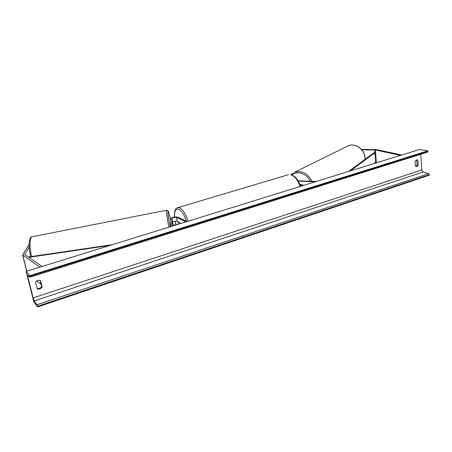 <?xml version="1.0" encoding="UTF-8"?>
<svg xmlns="http://www.w3.org/2000/svg" width="452" height="452" viewBox="0 0 452 452"><rect width="100%" height="100%" fill="white"/><g stroke="black" fill="none" stroke-linecap="round" stroke-linejoin="round"><path stroke-width="0.68" d="M361.905 149.844L375.324 149.968L400.489 155.381M361.566 149.448L376.426 149.601L401.721 154.996M29.165 246.956L24.747 254.521L42.104 266.46M29.103 244.396L22.611 254.973L39.945 267.132M36.736 280.969L41.008 284.189M172.992 225.893L172.687 222.344C173.67 221.361 175.178 221.011 177.224 221.288L179.597 222.418L180.15 223.672L179.755 222.7L178.274 221.994L178.45 224.198M187.134 221.508L177.613 217.107C174.551 216.706 172.28 217.231 170.799 218.683L170.783 226.576M177.981 224.345L173.144 225.226M176.721 224.734L173.415 225.763M186.032 221.847L176.54 217.435C174.495 217.169 172.98 217.519 171.997 218.485L172.02 226.192M298.1 180.806L316.276 181.478M298.303 181.15L315.293 181.789M303.88 185.326L299.806 184.235M302.964 185.608L300.038 184.823M26.143 271.409L29.843 275.635L30.081 277.195L27.702 275.132L27.849 276.873L33.154 297.924L34.29 300.908L36.951 304.755L37.691 306.925L33.889 302.145L26.143 271.409L419.371 149.527L427.908 150.815L427.349 152.16M416.558 159.822L417.139 165.223L415.671 166.477M37.075 288.5L39.409 288.506L41.635 286.732L40.092 280.483M37.177 288.896L39.9 289.071L42.132 287.291L40.494 280.658C38.522 279.89 36.861 280.421 35.516 282.246L37.177 288.896M416.88 166.63L415.456 166.308L415.106 161.07L417.106 159.805L417.857 160.189L418.202 165.415L416.88 166.63M420.739 154.268L421.75 169.969L423.128 171.986L428.671 173.63L429.4 175.167L37.691 306.925M29.843 275.635L427.908 150.815M418.202 165.415L417.139 165.223M417.857 160.189L416.795 160.008M42.132 287.291L41.635 286.732M170.783 226.056L170.41 223.395L170.788 223.316M172.692 223.294L173.257 225.808M373.855 163.635L375.714 162.195L374.911 152.759L350.266 170.946M374.911 152.759L373.979 152.765L348.532 171.483M28.821 257.329L109.949 245.43M28.329 256.99L112.469 244.651M375.781 163.036L374.674 149.911M376.409 162.844L375.324 149.968M24.82 254.578L24.736 254.25M26.826 271.194L22.803 255.21M172.687 222.344L171.997 218.485M177.224 221.288L176.54 217.435M300.06 186.506C297.806 179.981 294.704 176.054 290.76 174.726L291.161 174.715C295.32 176.15 298.45 180.032 300.563 186.348M177.563 207.694L179.647 207.835C182.913 209.592 185.744 214.05 188.134 221.197M186.444 221.192C184.241 214.83 181.681 210.869 178.766 209.31C175.726 208.412 174.319 210.977 174.54 217M175.122 221.214L175.924 224.435M364.979 159.386L364.962 157.731C364.606 149.183 354.933 142.561 347.972 145.939L294.393 172.331C301.778 170.178 307.631 173.172 311.948 181.32M293.416 172.811L290.998 174.675M310.23 181.258C306.823 173.562 297.218 170.364 292.009 174.986M27.849 276.873L29.216 276.443M33.154 297.924L421.75 169.969M30.013 276.313L427.942 151.341M37.527 306.275L429.366 174.653M36.951 304.755L428.671 173.63M34.29 300.908L423.128 171.986M31.634 256.504C29.256 247.21 29.555 237.176 32.098 236.786L166.528 210.214C166.133 211.519 166.901 217.175 168.839 227.181M166.568 210.208L166.528 210.214C168.703 211.683 167.246 207.101 170.794 220.87M170.11 226.785C166.709 210.027 167.506 205.57 170.794 220.875M26.708 271.234L22.611 254.973M288.506 174.692L177.851 207.604C175.399 208.118 174.263 211.253 174.432 217.016M175.037 221.231L175.845 224.446M347.972 145.939C355.08 142.527 364.691 149.137 365.046 157.629L365.063 159.324M427.507 152.143L30.081 277.195M30.685 256.646C29.589 252.143 29.064 247.962 29.103 244.103C29.64 238.769 30.64 236.328 32.098 236.786"/></g></svg>
